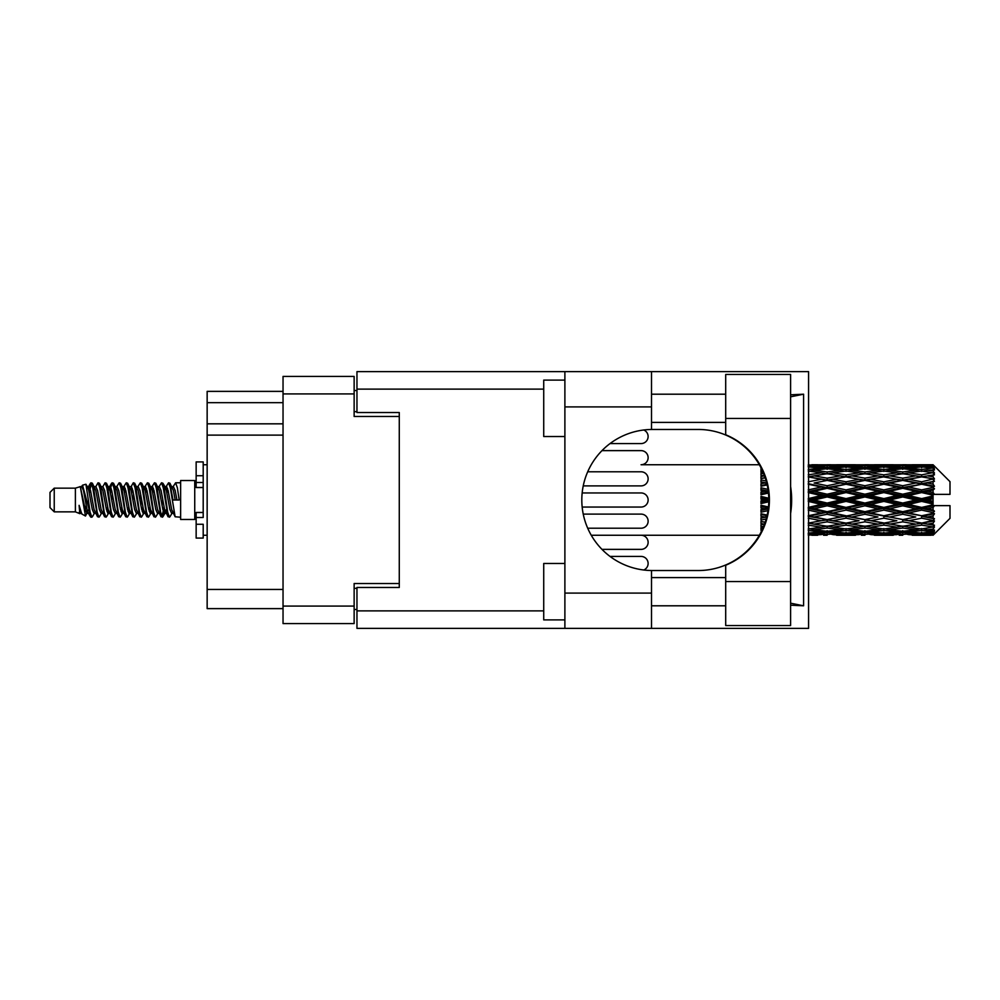 <?xml version="1.0" encoding="UTF-8"?>
<svg xmlns="http://www.w3.org/2000/svg" width="1000" height="1000" viewBox="0 0 1000 1000"><rect width="100%" height="100%" fill="white"/><g stroke="black" fill="none" stroke-linecap="round" stroke-linejoin="round"><path stroke-width="1.5" d="M399.275 587.463L399.275 583.513L354.137 583.513L354.137 623.575L283.038 623.575L283.038 376.425L354.137 376.425L354.137 416.488L399.275 416.488L399.275 412.537L399.275 587.463L356.962 587.463L356.962 610.875L543.725 610.875M356.962 609.462L354.137 609.462M354.137 390.538L356.962 390.538M283.038 402.663L207.15 402.663L207.15 391.375L283.038 391.375M283.038 608.625L207.15 608.625L207.15 589.438L283.038 589.438M283.038 435.112L207.15 435.112L207.15 589.438M207.15 402.663L207.15 423.825L283.038 423.825M207.15 435.112L207.15 423.825M643.737 570A7.05 7.05 -90 0 0 641.062 556.425L610.037 556.425L641.062 556.425M725.7 581.538L725.7 565.237A70.537 70.537 0 0 0 725.7 434.762L725.7 374.45L790.6 374.45L790.6 625.55L725.7 625.55L725.7 581.538L790.6 581.538M725.7 394.2L651.5 394.2M725.7 422.413L651.5 422.413M725.7 577.587L651.5 577.587M725.7 605.8L651.5 605.8M564.888 619.9L543.725 619.9L543.725 563.475L564.888 563.475M564.888 436.525L543.725 436.525L543.725 380.1L564.888 380.1M564.888 593.1L651.5 593.1L651.5 628.375L564.888 628.375L564.888 371.625L651.5 371.625L651.5 406.9L564.888 406.9M651.5 593.1L651.5 570.525A70.537 70.537 0 0 1 581.812 500A70.537 70.537 0 0 1 651.5 429.475L651.5 406.9M790.6 394.8L803.587 394.2L803.587 605.8L790.6 603.188M790.6 605.2L803.587 605.8M651.5 628.375L808.575 628.375L808.575 371.625L651.5 371.625M399.275 412.537L356.962 412.537L356.962 371.625L564.888 371.625M564.888 628.375L356.962 628.375L356.962 610.875M651.5 429.475A70.537 70.537 0 0 1 652.35 429.462L698.263 429.462A70.537 70.537 0 0 1 768.787 500A70.537 70.537 0 0 1 698.263 570.538L652.35 570.538A70.537 70.537 0 0 1 651.5 570.525M790.6 513.488A87.463 87.463 0 0 0 790.6 486.512M803.587 394.2L790.6 396.812M641.062 443.575L610.037 443.575L641.062 443.575A7.05 7.05 -90 0 0 643.737 430M759.338 464.738L641.062 464.738A7.05 7.05 -90 0 0 648.125 457.675A7.05 7.05 -90 0 0 641.062 450.625L601.975 450.625L641.062 450.625M641.062 549.375L601.975 549.375L641.062 549.375A7.05 7.05 -90 0 0 648.125 542.325A7.05 7.05 -90 0 0 641.062 535.262L759.338 535.262M641.062 535.262L591.263 535.262L641.062 535.262M641.062 507.05L582.175 507.05L641.062 507.05A7.05 7.05 -90 0 0 648.125 500A7.05 7.05 -90 0 0 641.062 492.95L582.175 492.95L641.062 492.95M587.712 528.212L641.062 528.212A7.05 7.05 -90 0 0 648.125 521.163A7.05 7.05 -90 0 0 641.062 514.113L583.237 514.113M583.237 485.887L641.062 485.887A7.05 7.05 -90 0 0 648.125 478.837A7.05 7.05 -90 0 0 641.062 471.788L587.712 471.788M54.237 511.85L54.237 488.15L50 492.388L50 507.612L54.237 511.85L75.388 511.85L79.8 513.675L80.6 512.837L79.963 513.387L81.725 513.387M54.237 488.15L75.388 488.15L75.388 511.85M180.625 500L180.625 519.462L194.737 519.462L194.737 480.538L180.625 480.538L180.625 500M75.388 488.15L80.3 486.65L85.487 516.025L81.762 513.975L79.112 505.337L79.8 513.675M86.188 505.412L85.262 509.55M85.487 516.025L88.775 509.487M82.537 485.188L85.913 484.25L88.338 500L88.338 506.587L82.537 485.188L81.075 487.163L81.725 486.613L83.488 490.525L87.013 509.475L88.138 512.837L89.35 512.938M158.663 487.163L161.513 482.788L163.275 487.825L168.062 516.775L169.938 516.775L172.537 512.375M161.513 482.788L162.887 483.225L164.15 487.825L167.688 512.175L169.45 517.212M165.475 487.625L168.562 482.788L170.325 487.825L175.125 516.775L180.625 517.212M172.775 487.163L175.613 482.788L177.375 487.825L179.15 500L172.975 500L169.938 483.225L173.412 490.525L175.175 500M88.338 506.587L90.975 517.212L92.362 516.775L94.95 512.375M88.338 500L90.1 512.175L91.862 517.212M88.775 490.513L90.975 482.788L92.737 487.825L97.537 516.775L99.412 516.775L101.762 512.837M90.975 482.788L92.362 483.225L93.625 487.825L97.15 512.175L98.912 517.212M94.062 486.613L95.825 486.613L98.038 482.788L99.8 487.825L104.588 516.775L106.463 516.775L109.05 512.375M106.962 511.512L107.662 507.062M98.038 482.788L99.412 483.225L100.675 487.825L104.2 512.175L105.962 517.212M107.587 512.938L108.175 509.487M101.112 486.613L102.875 486.613L105.087 482.788L106.85 487.825L111.638 516.775L113.513 516.775L115.862 512.837M105.087 482.788L106.463 483.225L107.725 487.825L111.263 512.175L113.025 517.212M109.925 490.513L112.137 482.788L113.9 487.825L118.7 516.775L120.575 516.775L122.912 512.837M121.062 511.512L121.762 507.062M112.137 482.788L113.513 483.225L114.787 487.825L118.312 512.175L120.075 517.212M121.7 512.938L122.275 509.487M116.35 487.163L119.188 482.788L120.95 487.825L125.75 516.775L127.625 516.775L130.213 512.375M128.125 511.512L128.825 507.062M119.188 482.788L120.575 483.225L121.838 487.825L125.363 512.175L127.125 517.212M128.75 512.938L129.338 509.487M123.162 487.625L126.25 482.788L128.012 487.825L132.8 516.775L134.675 516.775L137.025 512.837M126.25 482.788L127.625 483.225L128.887 487.825L132.413 512.175L134.175 517.212M129.325 486.613L131.1 486.613L133.3 482.788L135.062 487.825L139.85 516.775L141.725 516.775L144.312 512.375M142.225 511.512L142.925 507.062M133.3 482.788L134.675 483.225L135.938 487.825L139.475 512.175L141.237 517.212M142.85 512.938L143.438 509.487M137.5 487.163L140.35 482.788L142.113 487.825L146.912 516.775L148.787 516.775L151.375 512.375M149.275 511.512L149.975 507.062M140.35 482.788L141.725 483.225L143 487.825L146.525 512.175L148.287 517.212M149.913 512.938L150.5 509.487M144.312 487.625L147.4 482.788L149.162 487.825L153.963 516.775L155.838 516.775L158.188 512.837M147.4 482.788L148.787 483.225L150.05 487.825L153.575 512.175L155.338 517.212M151.375 487.625L154.462 482.788L156.225 487.825L161.012 516.775L162.887 516.775L164.6 509.487M161.95 516.862L164.088 507.062M154.462 482.788L155.838 483.225L157.1 487.825L160.625 512.175L162.387 517.212M89.288 492.938L91.425 483.137M110.438 492.938L111.15 488.488M124.038 490.513L124.625 487.062M124.55 492.938L125.25 488.488M131.088 490.513L131.675 487.062M131.6 492.938L132.3 488.488M145.2 490.513L145.787 487.062M145.712 492.938L146.412 488.488M152.25 490.513L152.838 487.062M152.762 492.938L153.463 488.488M166.363 490.513L166.938 487.062M166.875 492.938L167.575 488.488M168.562 482.788L169.938 483.225M927.537 500L933.075 498.7L933.075 501.3L927.537 500L921.637 500L864.925 512.463L808.225 523.175L814.125 524.138L827.138 521.838L840.125 524.138L827.138 526.275L808.575 523.237M889.75 500L902.738 496.95L915.75 500L902.738 503.05L889.75 500L883.85 500L808.225 516.312L814.125 516.987L827.138 514.263L840.125 516.987L827.138 519.6L814.125 516.987M851.95 500L864.925 496.95L877.938 500L864.925 503.05L851.95 500L846.038 500L808.225 508.425L814.125 508.775L827.138 505.788L840.125 508.775L827.138 511.688L814.125 508.775M814.125 500L827.138 496.95L840.125 500L827.138 503.05L814.125 500L808.225 500L827.138 495.763L821.237 495.575L808.225 498.612M760.975 532.25L760.975 533.275M762.05 530.087L760.975 530.212L761.363 531.512M763 527.987L760.975 527.7L760.975 529.325L762.325 529.5M765.212 522.175L760.975 521.4L760.975 523.525L764.525 524.138L760.975 524.738L760.975 526.638L763.737 526.213M767.163 515.075L760.975 513.75L760.975 516.25L764.525 516.987L760.975 517.712L760.975 520.05L766.175 519.038M768.45 506.962L760.975 505.238L760.975 507.962L764.525 508.775L760.975 509.575L760.975 512.212L767.975 510.65M768.763 498.225L760.975 496.4L760.975 499.162L764.525 500L760.975 500.838L760.975 503.6L768.763 501.775M767.975 489.35L760.975 487.788L760.975 490.425L764.525 491.225L760.975 492.038L760.975 494.762L768.45 493.038M766.175 480.962L760.975 479.95L760.975 482.287L764.525 483.013L760.975 483.75L760.975 486.25L767.163 484.925M763.737 473.787L760.975 473.363L760.975 475.262L764.525 475.863L760.975 476.475L760.975 478.6L765.212 477.825M762.325 470.5L760.975 470.675L760.975 472.3L763 472.013M761.363 468.488L760.975 469.787L762.05 469.913M760.975 466.712L760.975 467.738M933.075 464.75L934.488 466.15L933.075 464.75L927.537 464.8L933.075 464.75M933.075 465.288L921.637 466.062L908.65 465.363L933.075 465.288L934.488 466.512L933.075 464.913M933.075 466.087L933.075 466.887L927.537 466.463L933.075 466.087L934.488 467.025L933.075 465.425M933.075 467.938L921.637 469.5L908.65 468.088L921.637 466.912L933.075 467.938L934.488 468.812L933.075 466.887M933.075 469.55L933.075 470.938L927.537 470.225L934.488 469.975L933.075 468.25M933.075 472.587L921.637 474.862L908.65 472.825L921.637 470.988L934.488 473.062L933.075 470.938M933.075 474.925L933.075 476.825L927.537 475.863L934.488 474.8L933.075 473.062M933.075 478.975L921.637 481.812L908.65 479.275L921.637 476.887L934.488 479.012L933.075 476.825M933.075 481.887L933.075 484.162L927.537 483.013L934.488 481.225L933.075 479.575M933.075 486.675L933.075 487.362L921.637 489.9L908.65 487.013L921.637 484.237L933.075 486.675L934.488 486.275L933.075 484.162M933.075 489.975L933.075 492.488L927.537 491.225L933.075 489.975L934.488 488.812L933.075 487.362M933.075 495.213L933.075 495.95L921.637 498.612L908.65 495.575L921.637 492.575L933.075 495.213L933.075 494.363L934.45 494.363L933.075 492.488M934.45 494.363L950 494.363L950 481.662L933.85 465.513M933.075 498.7L933.075 495.95M933.075 504.05L933.075 504.787L921.637 507.425L908.65 504.425L921.637 501.388L933.075 504.05L933.075 501.3M933.85 534.487L950 518.337L950 505.637L933.075 505.637L933.075 504.787M933.075 507.512L933.075 510.025L927.537 508.775L933.075 507.512L934.45 505.637M933.075 512.638L933.075 513.325L921.637 515.763L908.65 512.987L921.637 510.1L933.075 512.638L934.488 511.188L933.075 510.025M933.075 515.837L933.075 518.112L927.537 516.987L933.075 515.837L934.488 513.725L933.075 513.325M933.075 520.425L921.637 523.112L908.65 520.725L921.637 518.188L933.075 520.425L934.488 518.775L933.075 518.112M933.075 523.175L933.075 525.075L927.537 524.138L933.075 523.175L934.488 520.988L933.075 521.025M933.075 526.938L921.637 529.012L908.65 527.175L921.637 525.138L933.075 526.938L934.488 525.2L933.075 525.075M933.075 529.062L933.075 530.45L927.537 529.775L933.075 529.062L934.488 526.938L933.075 527.413M933.075 531.75L921.637 533.088L908.65 531.912L921.637 530.5L933.075 531.75L934.488 530.025L933.075 530.45M933.075 533.112L933.075 533.913L927.537 533.538L933.075 533.112L934.488 531.188L933.075 532.062M912.2 535.237L921.637 535.262L908.65 534.637L921.637 533.938L933.075 534.575L934.488 532.975L933.075 533.913M933.075 534.575L921.637 535.087M933.075 535.087L927.537 535.2L933.075 535.087L934.488 533.488L933.075 534.712M934.488 533.85L933.075 535.25L934.488 533.85M811.775 535.262L817.675 535.237M836.575 535.237L855.5 535.237M827.138 535.262L823.587 535.262M808.225 533.938L821.237 534.637L808.225 535.087M823.288 534.138L821.237 534.637M813.125 534.95L814.125 535.2M827.138 534.875L827.138 533.25M841.125 534.95L840.125 535.2M846.038 535.262L833.025 534.637L846.038 533.938L859.038 534.637L846.038 535.087M874.388 535.237L893.288 535.237M864.925 535.262L861.388 535.262M827.138 534.35L814.125 533.538L827.138 532.475L840.125 533.538L827.138 534.35M808.225 530.5L821.237 531.912L808.225 533.088M825.05 531.062L821.237 531.912M811.15 532.837L814.125 533.538M827.138 532.475L827.138 530.638M843.1 532.837L840.125 533.538M830.987 534.138L833.025 534.637M846.038 533.938L846.038 532.2M861.087 534.138L859.038 534.637M850.95 534.95L851.95 535.2M864.925 534.875L864.925 533.25M878.938 534.95L877.938 535.2M883.85 535.262L870.837 534.637L883.85 533.938L896.825 534.637L883.85 535.087M921.637 535.262L931.087 535.237M902.738 535.262L899.188 535.262M864.925 534.35L851.95 533.538L864.925 532.475L877.938 533.538L864.925 534.35M846.038 533.088L833.025 531.912L846.038 530.5L859.038 531.912L846.038 533.088M827.138 531.3L814.125 529.775L827.138 528.038L840.125 529.775L827.138 531.3M808.225 525.138L821.237 527.175L808.225 529.012M827.138 528.038L827.138 526.087L821.237 527.175M809.525 528.837L814.125 529.775M844.725 528.837L840.125 529.775M829.225 531.062L833.025 531.912M846.038 530.5L846.038 528.587M862.85 531.062L859.038 531.912M848.962 532.837L851.95 533.538M864.925 532.475L864.925 530.638M880.925 532.837L877.938 533.538M868.775 534.138L870.837 534.637M883.85 533.938L883.85 532.2M898.888 534.138L896.825 534.637M888.75 534.95L889.75 535.2M902.738 534.875L902.738 533.25M916.75 534.95L915.75 535.2M902.738 534.35L889.75 533.538L902.738 532.475L915.75 533.538L902.738 534.35M883.85 533.088L870.837 531.912L883.85 530.5L896.825 531.912L883.85 533.088M864.925 531.3L851.95 529.775L864.925 528.038L877.938 529.775L864.925 531.3M846.038 529.012L833.025 527.175L846.038 525.138L859.038 527.175L846.038 529.012M808.225 518.188L821.237 520.725L808.225 523.112M766.7 517.038L760.975 518.138M766.775 516.725L764.525 516.987M827.138 521.838L827.138 519.9L821.237 520.725M846.038 525.138L846.038 523.175L840.125 524.138L846.038 523.175L851.95 524.138L864.925 521.838L877.938 524.138L864.925 526.275L827.138 519.9L833.025 520.725L846.038 518.188L859.038 520.725L846.038 523.112L833.025 520.725M827.138 526.087L833.025 527.175M864.925 528.038L864.925 526.087L859.038 527.175M847.337 528.837L851.95 529.775M882.537 528.837L877.938 529.775M867.013 531.062L870.837 531.912M883.85 530.5L883.85 528.587M900.65 531.062L896.825 531.912M886.775 532.837L889.75 533.538M902.738 532.475L902.738 530.638M918.725 532.837L915.75 533.538M906.6 534.138L908.65 534.637M921.637 533.938L921.637 532.2M926.538 534.95L927.537 535.2M902.738 531.3L889.75 529.775L902.738 528.038L915.75 529.775L902.738 531.3M883.85 529.012L870.837 527.175L883.85 525.138L896.825 527.175L883.85 529.012M808.225 510.1L821.237 512.987L808.225 515.763M768.225 508.9L760.975 510.462M768.275 508.537L764.525 508.775M827.138 514.263L827.138 512.463L821.237 512.987M827.138 519.6L808.225 516.312M846.038 518.188L846.038 516.312L840.125 516.987M846.038 523.112L859.038 520.725M864.925 521.838L864.925 519.9L870.837 520.725L883.85 518.188L896.825 520.725L883.85 523.112L870.837 520.725M883.85 525.138L883.85 523.175L877.938 524.138L883.85 523.175L889.75 524.138L902.738 521.838L915.75 524.138L902.738 526.275L846.038 516.312L851.95 516.987L864.925 514.263L877.938 516.987L864.925 519.6L851.95 516.987M864.925 526.087L870.837 527.175M902.738 528.038L902.738 526.087L896.825 527.175M885.15 528.837L889.75 529.775M920.337 528.837L915.75 529.775M904.825 531.062L908.65 531.912M921.637 530.5L921.637 528.587M924.562 532.837L927.537 533.538M846.038 515.763L833.025 512.987L846.038 510.1L859.038 512.987L846.038 516.312L827.138 512.463L833.025 512.987M808.225 501.388L821.237 504.425L808.225 507.425M768.787 500.375L760.975 502.125M768.787 500L764.525 500M827.138 505.788L827.138 504.237L821.237 504.425M827.138 511.688L827.138 512.463L808.225 508.425M846.038 510.1L846.038 508.425L840.125 508.775M864.925 514.263L864.925 512.463L859.038 512.987M864.925 519.6L877.938 516.987M883.85 518.188L883.85 516.312L889.75 516.987L902.738 514.263L915.75 516.987L902.738 519.6L889.75 516.987M883.85 523.112L896.825 520.725M902.738 521.838L902.738 519.9L908.65 520.725M921.637 525.138L921.637 523.175L916.925 523.938L921.637 523.175L927.537 524.138L864.925 512.463L870.837 512.987L883.85 510.1L896.825 512.987L883.85 515.763L870.837 512.987M902.738 526.087L908.65 527.175M922.95 528.837L927.537 529.775M864.925 511.688L851.95 508.775L864.925 505.788L877.938 508.775L864.925 511.688L864.925 512.463L846.038 508.425L851.95 508.775M846.038 507.425L833.025 504.425L846.038 501.388L859.038 504.425L846.038 507.425L846.038 508.425L827.138 504.237L833.025 504.425M808.225 492.575L821.237 495.575M768.337 492.038L760.975 493.663M768.275 491.463L764.525 491.225M827.138 496.95L827.138 495.763L833.025 495.575L846.038 492.575L859.038 495.575L846.038 498.612L833.025 495.575M827.138 503.05L827.138 504.237L808.225 500M846.038 501.388L846.038 500L840.125 500M864.925 505.788L864.925 504.237L859.038 504.425M883.85 510.1L883.85 508.425L877.938 508.775M883.85 515.763L902.738 512.463L896.825 512.987M902.738 514.263L902.738 512.463L908.65 512.987M902.738 519.6L915.75 516.987M921.637 518.188L921.637 516.312L927.537 516.987M921.637 523.112L934.488 520.988M902.738 511.688L889.75 508.775L902.738 505.788L915.75 508.775L902.738 511.688L902.738 512.463L883.85 508.425L889.75 508.775M883.85 507.425L870.837 504.425L883.85 501.388L896.825 504.425L883.85 507.425L883.85 508.425L864.925 504.237L870.837 504.425M827.138 494.212L814.125 491.225L827.138 488.312L840.125 491.225L827.138 494.212L827.138 495.763L808.225 491.575L814.125 491.225M808.225 484.237L821.237 487.013L808.225 489.9M767.038 484.363L760.975 485.588M766.775 483.275L764.525 483.013M827.138 488.312L827.138 487.537L808.225 491.575M827.138 485.737L814.125 483.013L827.138 480.4L840.125 483.013L827.138 485.737L827.138 487.537L821.237 487.013M846.038 492.575L846.038 491.575L827.138 495.763L846.038 500L846.038 498.612M846.038 489.9L833.025 487.013L846.038 484.237L859.038 487.013L846.038 489.9L846.038 491.575L840.125 491.225M864.925 496.95L864.925 495.763L846.038 500L864.925 504.237L864.925 503.05M864.925 494.212L851.95 491.225L864.925 488.312L877.938 491.225L864.925 494.212L864.925 495.763L859.038 495.575M883.85 501.388L883.85 500L877.938 500M902.738 505.788L902.738 504.237L896.825 504.425M921.637 510.1L921.637 508.425L902.738 512.463L921.637 515.763M921.637 507.425L921.637 508.425L915.75 508.775M934.488 513.725L921.637 516.312L934.488 518.775M883.85 498.612L870.837 495.575L883.85 492.575L896.825 495.575L883.85 498.612L883.85 500L864.925 495.763L870.837 495.575M808.225 476.887L821.237 479.275L808.225 481.812M765.175 477.7L760.975 478.425M827.138 480.4L814.125 483.013M827.138 478.162L814.125 475.863L827.138 473.725L840.125 475.863L827.138 478.162L827.138 480.1L821.237 479.275M846.038 484.237L827.138 487.537L833.025 487.013M846.038 481.812L833.025 479.275L846.038 476.887L859.038 479.275L846.038 481.812L846.038 483.688L840.125 483.013M864.925 488.312L864.925 487.537L846.038 491.575L851.95 491.225M864.925 485.737L851.95 483.013L864.925 480.4L877.938 483.013L864.925 485.737L864.925 487.537L859.038 487.013M883.85 492.575L883.85 491.575L864.925 495.763L808.225 483.688M883.85 489.9L870.837 487.013L883.85 484.237L896.825 487.013L883.85 489.9L883.85 491.575L877.938 491.225M902.738 496.95L902.738 495.763L883.85 500L902.738 504.237L908.65 504.425M902.738 494.212L889.75 491.225L902.738 488.312L915.75 491.225L902.738 494.212L902.738 495.763L896.825 495.575M902.738 503.05L902.738 504.237L921.637 508.425L927.537 508.775M921.637 501.388L921.637 500L915.75 500M934.262 505.637L921.637 508.425L934.488 511.188M808.225 470.988L821.237 472.825L808.225 474.862M846.038 476.887L827.138 480.1L808.225 476.825L814.125 475.863L808.575 476.763M827.138 471.962L814.125 470.225L827.138 468.7L840.125 470.225L827.138 471.962L827.138 473.913L821.237 472.825M864.925 480.4L840.125 475.863L846.038 476.825L864.925 473.725L877.938 475.863L864.925 478.162L851.95 475.863L846.038 476.825L846.038 474.862L833.025 472.825L846.038 470.988L859.038 472.825L846.038 474.862M864.925 478.162L864.925 480.1L846.038 483.688L827.138 480.1L833.025 479.275M883.85 476.887L896.825 479.275L883.85 481.812L870.837 479.275L883.85 476.825L864.925 480.1L859.038 479.275M883.85 484.237L864.925 487.537L846.038 483.688L851.95 483.013M883.85 481.812L883.85 483.688L877.938 483.013M902.738 488.312L902.738 487.537L883.85 491.575L864.925 487.537L870.837 487.013M902.738 485.737L889.75 483.013L902.738 480.4L915.75 483.013L902.738 485.737L902.738 487.537L896.825 487.013M921.637 492.575L921.637 491.575L902.738 495.763L883.85 491.575L889.75 491.225M921.637 489.9L921.637 491.575L915.75 491.225M921.637 498.612L921.637 500L902.738 495.763L908.65 495.575M933.075 497.425L921.637 500L933.075 502.575M808.225 466.912L821.237 468.088L808.225 469.5M825.05 468.938L821.237 468.088M809.525 471.163L814.125 470.225M844.725 471.163L840.125 470.225M827.138 473.913L833.025 472.825M864.925 471.962L851.95 470.225L864.925 468.7L877.938 470.225L864.925 471.962L864.925 473.913L859.038 472.825M902.738 480.4L877.938 475.863L883.85 476.825L902.738 473.725L915.75 475.863L902.738 478.162L889.75 475.863L883.85 476.825L883.85 474.862L870.837 472.825L883.85 470.988L896.825 472.825L883.85 474.862M902.738 478.162L902.738 480.1L883.85 483.688L864.925 480.1L870.837 479.275M921.637 476.887L902.738 480.1L896.825 479.275M921.637 484.237L902.738 487.537L883.85 483.688L889.75 483.013M921.637 481.812L921.637 483.688L915.75 483.013M934.488 488.812L921.637 491.575L902.738 487.537L908.65 487.013M934.262 494.363L921.637 491.575L927.537 491.225M846.038 469.5L833.025 468.088L846.038 466.912L859.038 468.088L846.038 469.5L846.038 471.413M827.138 467.525L814.125 466.463L827.138 465.65L840.125 466.463L827.138 467.525L827.138 469.363M808.225 464.913L821.237 465.363L808.225 466.062M823.288 465.863L821.237 465.363M811.15 467.163L814.125 466.463M843.1 467.163L840.125 466.463M829.225 468.938L833.025 468.088M862.85 468.938L859.038 468.088M847.337 471.163L851.95 470.225M882.537 471.163L877.938 470.225M864.925 473.913L870.837 472.825M902.738 471.962L889.75 470.225L902.738 468.7L915.75 470.225L902.738 471.962L902.738 473.913L896.825 472.825M934.488 479.012L915.75 475.863L921.637 476.825L926.363 476.062L921.637 476.825L921.637 474.862M934.488 481.225L921.637 483.688L902.738 480.1L908.65 479.275M934.488 486.275L921.637 483.688L927.537 483.013M883.85 469.5L870.837 468.088L883.85 466.912L896.825 468.088L883.85 469.5L883.85 471.413M864.925 467.525L851.95 466.463L864.925 465.65L877.938 466.463L864.925 467.525L864.925 469.363M846.038 466.062L833.025 465.363L859.038 465.363L846.038 466.062L846.038 467.8M827.138 465.125L814.125 464.8L840.125 464.8L827.138 465.125L827.138 466.75M827.138 464.738L830.688 464.738M817.675 464.762L811.775 464.738M813.125 465.05L814.125 464.8M841.125 465.05L840.125 464.8M830.987 465.863L833.025 465.363M861.087 465.863L859.038 465.363M848.962 467.163L851.95 466.463M880.925 467.163L877.938 466.463M867.013 468.938L870.837 468.088M900.65 468.938L896.825 468.088M885.15 471.163L889.75 470.225M920.337 471.163L915.75 470.225M902.738 473.913L908.65 472.825M902.738 467.525L889.75 466.463L902.738 465.65L915.75 466.463L902.738 467.525L902.738 469.363M883.85 466.062L870.837 465.363L896.825 465.363L883.85 466.062L883.85 467.8M864.925 465.125L851.95 464.8L877.938 464.8L864.925 465.125L864.925 466.75M864.925 464.738L868.475 464.738M855.5 464.762L836.575 464.762M850.95 465.05L851.95 464.8M878.938 465.05L877.938 464.8M868.775 465.863L870.837 465.363M898.888 465.863L896.825 465.363M886.775 467.163L889.75 466.463M918.725 467.163L915.75 466.463M904.825 468.938L908.65 468.088M921.637 469.5L921.637 471.413M922.95 471.163L927.537 470.225M902.738 465.125L889.75 464.8L915.75 464.8L902.738 465.125L902.738 466.75M902.738 464.738L906.287 464.738M893.288 464.762L874.388 464.762M888.75 465.05L889.75 464.8M916.75 465.05L915.75 464.8M906.6 465.863L908.65 465.363M921.637 466.062L921.637 467.8M924.562 467.163L927.537 466.463M931.087 464.762L912.2 464.762M926.538 465.05L927.537 464.8M79.112 512.463L79.963 513.387M86.662 486.788L87.65 487.163L88.775 490.525L92.3 509.475L94.062 513.387L94.7 512.837M99.412 483.225L102.875 490.525L106.412 509.475L108.175 513.387L108.812 512.837M111.7 500L112.575 494.875M113.513 483.225L116.988 490.525L120.512 509.475L122.275 513.387L124.038 513.387M127.625 483.225L131.1 490.525L134.625 509.475L136.387 513.387L138.15 513.387M139.913 500L140.787 494.875M141.725 483.225L145.2 490.525L148.725 509.475L150.488 513.387L151.137 512.837M155.838 483.225L159.312 490.525L162.838 509.475L164.6 513.387L166.363 509.487M79.112 505.337L81.762 513.975M87.888 487.625L88.775 486.613L90.538 490.525L94.062 509.475L97.537 516.775M102.875 486.613L104.65 490.525L108.175 509.475L111.638 516.775M115.225 486.613L116.988 486.613L118.75 490.525L122.275 509.475L125.75 516.775M131.1 486.613L132.863 490.525L136.387 509.475L139.85 516.775M140.787 505.125L141.675 500M144.562 487.163L145.2 486.613L146.962 490.525L150.488 509.475L153.963 516.775M157.537 486.613L159.312 486.613L161.075 490.525L164.6 509.475L168.062 516.775M171.65 486.613L173.412 486.613L175.175 490.525L176.938 500M80.3 486.65L85.25 509.475L87.013 513.387L87.65 512.837M92.362 483.225L95.825 490.525L99.35 509.475L101.112 513.387L102.875 513.387M106.463 483.225L109.938 490.525L113.462 509.475L115.225 513.387L116.988 513.387M120.575 483.225L124.038 490.525L127.562 509.475L129.325 513.387L129.975 512.837M132.863 500L133.737 494.875M134.675 483.225L138.15 490.525L141.675 509.475L143.438 513.387L144.075 512.837M148.787 483.225L152.25 490.525L155.775 509.475L157.537 513.387L159.312 513.387M165.725 487.163L166.363 486.613L164.6 486.613L166.363 490.525L169.887 509.475L171.65 513.387L172.288 512.837M95.825 486.613L97.587 490.525L101.112 509.475L104.588 516.775M108.175 490.513L109.938 486.613L111.7 490.525L115.225 509.475L118.7 516.775M123.4 487.163L124.038 486.613L125.8 490.525L129.325 509.475L132.8 516.775M136.387 486.613L138.15 486.613L139.913 490.525L143.438 509.475L146.912 516.775M150.488 486.613L152.25 486.613L154.012 490.525L157.537 509.475L161.012 516.775M161.95 505.125L162.838 500M166.363 486.613L168.125 490.525L171.65 509.475L175.125 516.775M760.975 468.45L760.975 470.337M760.975 473.363L760.975 475.325M760.975 479.95L760.975 482.287M766.7 482.962L760.975 481.863M760.975 487.788L760.975 490.425M768.225 491.1L760.975 489.538M760.975 496.4L760.975 499.162M768.787 499.625L760.975 497.875M760.975 505.238L760.975 507.962M768.337 507.962L760.975 506.337M760.975 513.75L760.975 516.25M767.038 515.638L760.975 514.412M760.975 521.4L760.975 523.525M765.175 522.3L760.975 521.575M760.975 527.7L760.975 529.325M203.2 512.463L196.15 512.463L196.15 517.487L203.2 517.487L203.2 475.725L196.15 475.725L196.15 461.912L203.2 461.912L203.2 482.512L196.15 482.512L196.15 487.537L203.2 487.537M196.15 517.487L196.15 538.088L203.2 538.088L203.2 524.275L196.15 524.275M196.15 475.725L196.15 482.512M283.038 606.087L354.137 606.087M354.137 393.913L283.038 393.913M354.137 588.312L356.962 588.312M356.962 411.688L354.137 411.688M543.725 389.125L356.962 389.125M725.7 418.462L790.6 418.462M203.2 487.475L196.15 487.475M203.2 512.525L196.15 512.525M194.737 514.812L196.15 514.812M842.475 535.262L849.587 535.262M880.3 535.262L887.4 535.262M918.1 535.262L925.188 535.262M842.475 464.738L849.587 464.738M880.3 464.738L887.4 464.738M918.1 464.738L925.188 464.738M175.613 482.788L180.625 482.788M194.737 485.188L196.15 485.188M85.913 484.25L87.65 487.163M162.887 516.775L165.238 512.837M87.013 486.613L88.775 486.613M94.062 513.387L95.825 513.387M108.175 513.387L109.938 513.387M143.438 486.613L145.2 486.613M150.488 513.387L152.25 513.387M164.6 513.387L166.363 513.387M88.138 487.163L90.487 483.225M162.887 483.225L165.238 487.163M79.963 486.613L81.725 486.613M87.013 513.387L88.775 513.387M108.175 486.613L109.938 486.613M122.275 486.613L124.038 486.613M129.325 513.387L131.1 513.387M143.438 513.387L145.2 513.387M171.65 513.387L173.412 513.387M88.138 512.837L90.487 516.775M109.288 487.163L111.638 483.225M203.2 535.262L207.15 535.262M203.2 464.738L207.15 464.738"/></g></svg>
